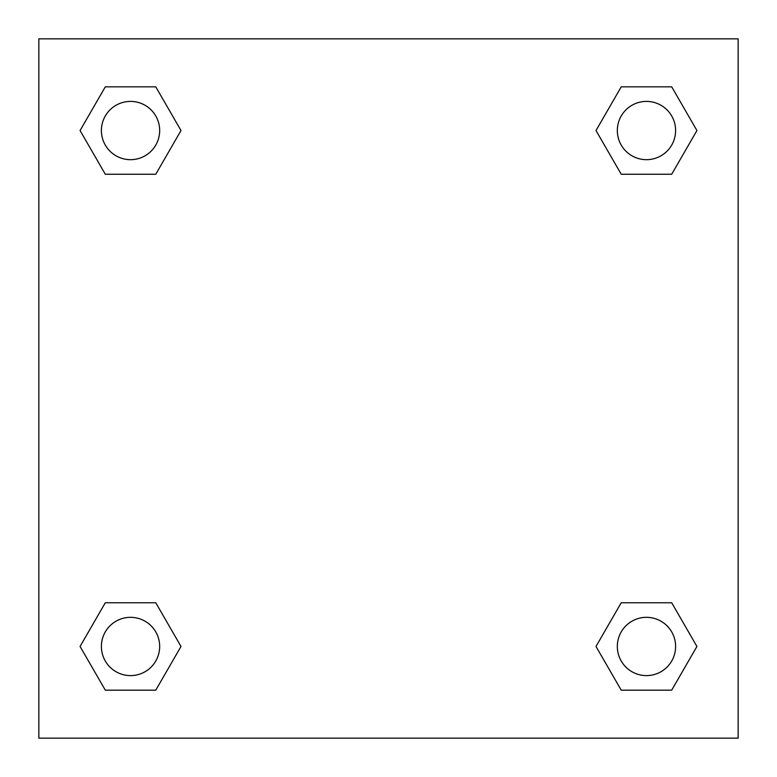 <?xml version="1.0" encoding="UTF-8"?>
<svg xmlns="http://www.w3.org/2000/svg" width="777" height="777" viewBox="0 0 777 777"><rect width="100%" height="100%" fill="white"/><g stroke="black" fill="none" stroke-linecap="round" stroke-linejoin="round"><path stroke-width="1.17" d="M671.697 174.242L621.231 174.242L671.697 174.242L696.93 130.536L671.697 174.242L621.231 174.242L595.998 130.536L621.231 86.83L595.998 130.536M105.303 86.83L155.769 86.83L105.303 86.83L155.769 86.83L181.002 130.536L155.769 174.242L105.303 174.242L155.769 174.242L105.303 174.242L80.07 130.536L105.303 86.83L80.07 130.536M105.303 602.758L155.769 602.758L105.303 602.758L80.07 646.464L105.303 602.758L155.769 602.758L181.002 646.464L155.769 690.17L105.303 690.17L155.769 690.17L105.303 690.17L80.07 646.464M639.782 602.758L621.231 602.758L639.782 602.758L621.231 602.758L595.998 646.464L621.231 602.758L671.697 602.758L621.231 602.758L671.697 602.758L696.93 646.464L671.697 690.17L621.231 690.17L671.697 690.17L621.231 690.17L595.998 646.464M738.15 38.85L38.85 38.85L38.85 738.15L738.15 738.15L738.15 38.85M621.231 86.83L671.697 86.83L621.231 86.83L671.697 86.83L696.93 130.536M675.601 646.464A29.137 29.137 0 0 0 631.895 621.231A29.137 29.137 0 0 0 631.895 671.697A29.137 29.137 0 0 0 675.601 646.464M159.673 646.464A29.137 29.137 0 0 0 115.967 621.231A29.137 29.137 0 0 0 115.967 671.697A29.137 29.137 0 0 0 159.673 646.464M675.601 130.536A29.137 29.137 0 0 0 631.895 105.303A29.137 29.137 0 0 0 631.895 155.769A29.137 29.137 0 0 0 675.601 130.536M159.673 130.536A29.137 29.137 0 0 0 115.967 105.303A29.137 29.137 0 0 0 115.967 155.769A29.137 29.137 0 0 0 159.673 130.536M137.218 602.758L155.769 602.758M639.782 174.242L621.231 174.242M155.769 174.242L137.218 174.242"/></g></svg>
